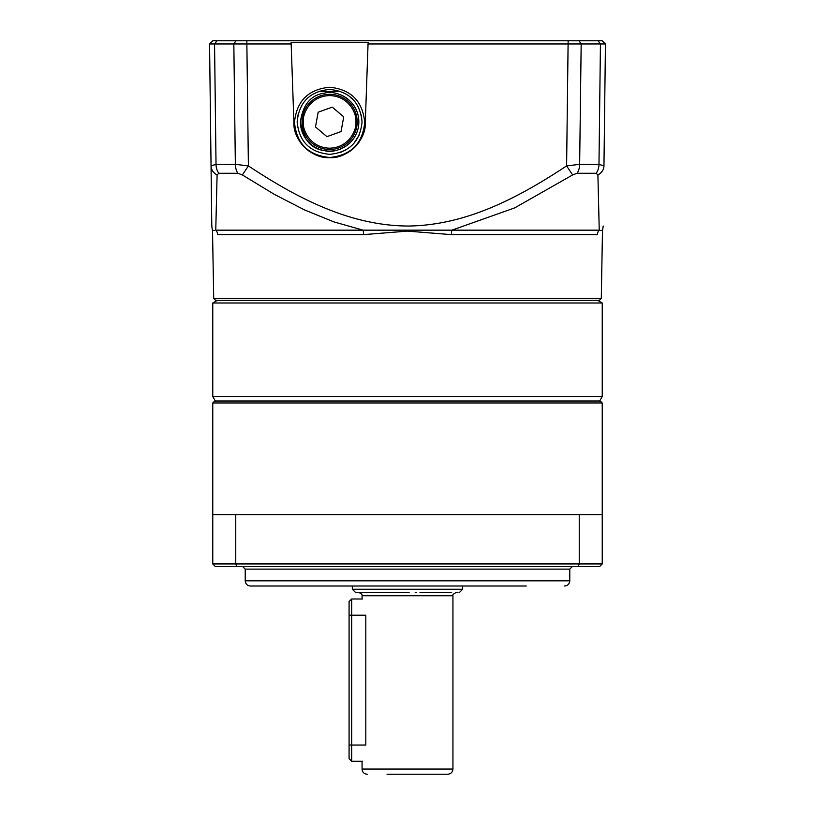 <?xml version="1.0" encoding="UTF-8"?>
<svg xmlns="http://www.w3.org/2000/svg" width="815" height="815" viewBox="0 0 815 815"><rect width="100%" height="100%" fill="white"/><g stroke="black" fill="none" stroke-linecap="round" stroke-linejoin="round"><path stroke-width="1.22" d="M599.636 401.011L602.234 396.508L212.766 396.508L215.364 401.011M597.741 300.399L602.234 302.997L212.766 302.997L212.766 396.508M365.813 615.213L365.813 745.042C361.666 767.455 361.666 767.455 365.813 745.042L351.673 745.042L351.673 615.213L365.813 615.213C361.666 592.8 361.666 592.8 365.813 615.213M387.054 774.25L447.741 774.25L387.054 774.25M409.12 592.495L360.424 592.495M457.969 592.495L455.463 592.495M451.632 592.495L420.01 592.495M416.618 592.495L415.202 592.495M349.075 615.213L349.075 601.582L351.673 598.984L351.673 615.213L349.075 615.213L349.075 758.673L351.673 761.271L362.481 761.271M349.075 745.042L351.673 745.042L351.673 761.271M357.194 121.893A27.588 27.588 0 0 1 329.606 149.481A27.588 27.588 0 0 1 302.019 121.893A27.588 27.588 0 0 1 329.606 94.306A27.588 27.588 0 0 1 357.194 121.893A27.588 27.588 0 0 0 329.606 94.306A27.588 27.588 0 0 0 302.019 121.893M318.166 112.195L332.286 107.142L343.726 116.83L341.047 131.582L326.927 136.645L315.487 126.946L318.166 112.195L332.286 107.142M343.726 116.83L342.382 124.216M340.538 131.765L341.047 131.582M300.399 121.893C302.925 104.432 310.994 94.846 324.604 93.114C336.931 89.548 358.865 100.439 358.814 121.893C358.895 143.236 336.962 154.269 324.645 150.673C310.984 148.941 302.905 139.345 300.399 121.893A29.208 29.208 0 0 0 329.606 151.101A29.208 29.208 0 0 0 340.802 94.907M407.5 401.011L600.288 401.011L602.234 402.956L212.766 402.956L214.712 401.011L407.5 401.011M242.626 566.537L245.223 569.125L569.777 569.125L572.375 566.537M245.223 569.125L245.223 580.81C245.529 583.968 247.261 585.7 250.419 586.005L526.286 586.005M579.241 514.601L579.241 563.939L212.766 563.939L212.766 514.601L602.234 514.601L602.234 402.956M235.759 514.601L235.759 563.939L236.747 566.537L578.253 566.537L579.241 563.939L602.234 563.939L602.234 514.601M602.234 563.939L599.636 566.537L578.253 566.537M212.766 563.939L215.364 566.537L236.747 566.537M288.714 586.005L407.5 586.005M297.577 127.16L297.149 121.893C299.085 102.17 309.894 91.351 329.606 89.436C349.329 91.372 360.149 102.181 362.064 121.893C360.128 141.616 349.309 152.436 329.606 154.341C309.883 152.415 299.064 141.596 297.149 121.893L297.882 115.017M329.606 87.246C350.929 89.365 362.634 101.06 364.723 122.332C362.655 143.644 350.949 155.359 329.606 157.478C308.284 155.359 296.579 143.664 294.49 122.382C296.558 101.07 308.264 89.355 329.606 87.246M348.504 95.508L354.576 101.152M361.32 115.007L362.064 121.893M359.344 134.883L353.71 143.623M346.599 149.542L339.957 152.65M597.385 234.638C604.139 231.103 604.139 231.103 597.385 234.638L451.449 234.638A6.489 1.467 90 0 1 451.887 230.166L514.662 207.907L572.629 174.94L577.112 173.289L596.152 173.289L597.904 174.94L599.239 230.166A6.489 6.326 -90 0 0 597.385 234.638M601.297 298.453L599.31 300.399L215.69 300.399L213.703 298.453L601.297 298.453L602.468 231.114L603.212 226.04M363.551 234.638L217.615 234.638C210.861 231.103 210.861 231.103 217.615 234.638A6.489 6.326 90 0 0 215.761 230.166L217.096 174.94L218.848 173.289L237.888 173.289L242.371 174.94L274.339 194.357L304.759 210.025L334.13 221.965L363.113 230.166A6.489 1.467 -90 0 1 363.551 234.638L407.5 231.114L451.449 234.638M213.703 298.453L212.532 231.114L211.788 226.04M215.761 230.166C211.105 229.922 211.105 229.922 215.761 230.166L599.239 230.166C603.895 229.922 603.895 229.922 599.239 230.166M602.53 229.759L601.735 230.431M600.736 230.574L600.186 230.492M214.263 230.574L213.265 230.431M237.888 173.289A12.979 8.68 -90 0 1 235.352 164.335L248.392 165.914L242.371 174.94M293.93 123.136A35.697 35.697 0 0 0 329.606 157.59C312.308 159.068 293.033 140.425 293.93 123.096L291.108 42.411L368.105 42.411L365.283 123.096C366.18 140.425 346.905 159.068 329.606 157.601A35.697 35.697 0 0 0 365.283 123.136M209.557 43.959L211.788 226.04L211.044 165.914L216.026 164.335L235.352 164.335L233.834 43.969L235.973 40.75L212.766 40.75L209.557 43.959L246.864 43.959L248.392 165.914C297.118 198.116 349.788 225.724 408.04 226.04C466.017 225.388 518.126 197.913 566.608 165.914L572.629 174.94M235.973 40.75L568.136 40.75L566.608 165.914L579.648 164.335A12.979 8.68 90 0 1 577.112 173.289M368.054 43.959L581.166 43.969L579.648 164.335L598.974 164.335L603.956 165.914A12.979 10.829 -179.3 0 1 597.904 174.94M211.044 165.914A12.979 10.829 -0.7 0 0 217.096 174.94M291.159 43.959L246.864 43.959L246.864 40.75M568.136 40.75L579.027 40.75L581.166 43.969L605.443 43.959L603.956 165.914M579.027 40.75L602.234 40.75L605.117 43.959M456.186 592.495C453.313 593.982 452.233 595.062 452.936 595.745L362.064 595.745L362.064 597.945M362.064 762.31L362.064 769.054L452.936 769.054C452.631 772.212 450.899 773.944 447.741 774.25M462.676 586.005L462.676 589.255L352.325 589.255L355.574 592.495L407.5 592.495M355.9 121.893C356.95 129.575 349.065 147.821 329.606 148.177C310.148 147.821 302.263 129.575 303.312 121.893C302.263 114.202 310.148 95.956 329.606 95.6C349.065 95.956 356.95 114.202 355.9 121.893M318.533 91.382L340.68 91.382M245.223 580.81L569.777 580.81C569.471 583.968 567.739 585.7 564.581 586.005M598.057 40.75L600.441 43.969L598.974 164.335A12.979 9.658 90 0 1 596.152 173.289M216.943 40.75L214.559 43.969L216.026 164.335A12.979 9.658 90 0 0 218.848 173.289M605.443 43.959L602.234 40.75M217.259 300.399L212.766 302.997M602.234 302.997L602.234 396.508M362.064 769.054C362.369 772.212 364.101 773.944 367.259 774.25M352.325 586.005L352.325 589.255M452.936 595.745L452.936 769.054M362.064 595.745C362.665 594.858 361.585 593.778 358.814 592.495M462.676 589.255L459.426 592.495M351.673 598.984L362.481 598.984M569.777 569.125L569.777 580.81M212.766 514.601L212.766 402.956"/></g></svg>
